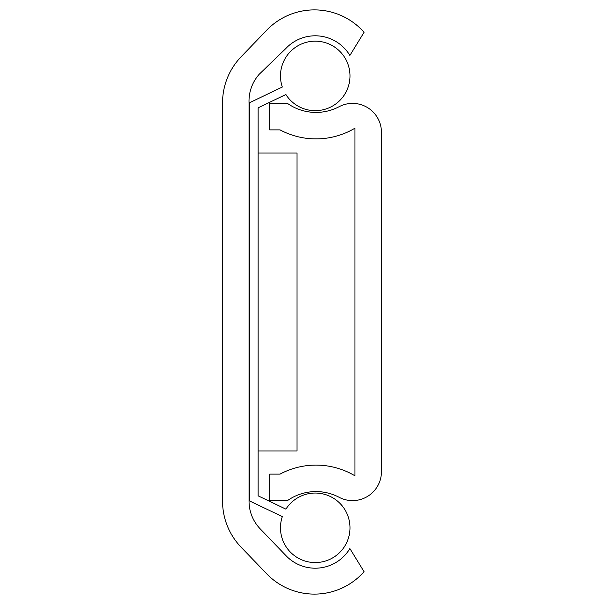 <?xml version="1.0" encoding="UTF-8"?>
<svg xmlns="http://www.w3.org/2000/svg" width="604" height="604" viewBox="0 0 604 604"><rect width="100%" height="100%" fill="white"/><g stroke="black" fill="none" stroke-linecap="round" stroke-linejoin="round"><path stroke-width="0.91" d="M249.037 501.237L249.037 102.763A40.415 40.415 0 0 1 259.176 74.307L285.783 48.554A40.385 40.385 0 0 1 349.882 55.432L364.061 32.306A66.198 66.198 0 0 0 266.704 30.2L241.049 56.867A66.198 66.198 0 0 0 222.559 102.763L222.559 501.237A66.198 66.198 0 0 0 241.049 547.133L266.704 573.8A66.198 66.198 0 0 0 364.061 571.694L349.882 548.568A40.385 40.385 0 0 1 285.783 555.446L260.135 528.772A39.721 39.721 0 0 1 249.037 501.237M258.142 450.954L297.032 450.954L297.032 153.046L258.142 153.046M249.867 153.046L249.037 153.046M249.867 450.954L249.037 450.954M287.459 103.397A49.649 49.649 0 0 0 339.086 106.719A28.901 28.901 0 0 1 381.441 132.306L381.441 471.694A28.901 28.901 0 0 1 339.086 497.281A49.649 49.649 0 0 0 287.459 500.603L269.724 500.603L269.724 474.117L280.052 474.117A76.127 76.127 0 0 1 354.963 475.831L354.963 128.169A76.127 76.127 0 0 1 280.052 129.883L269.724 129.883L269.724 103.397L287.459 103.397M282.31 87.044A34.753 34.753 0 0 1 315.235 41.163A34.753 34.753 0 0 1 324.914 109.294A34.753 34.753 0 0 1 285.873 94.511L258.142 107.799L258.142 495.854L285.911 509.149A34.753 34.753 0 0 1 349.988 527.813A34.753 34.753 0 0 1 315.235 562.566A34.753 34.753 0 0 1 282.332 516.616L249.867 501.063L249.867 102.589L282.31 87.044"/></g></svg>

